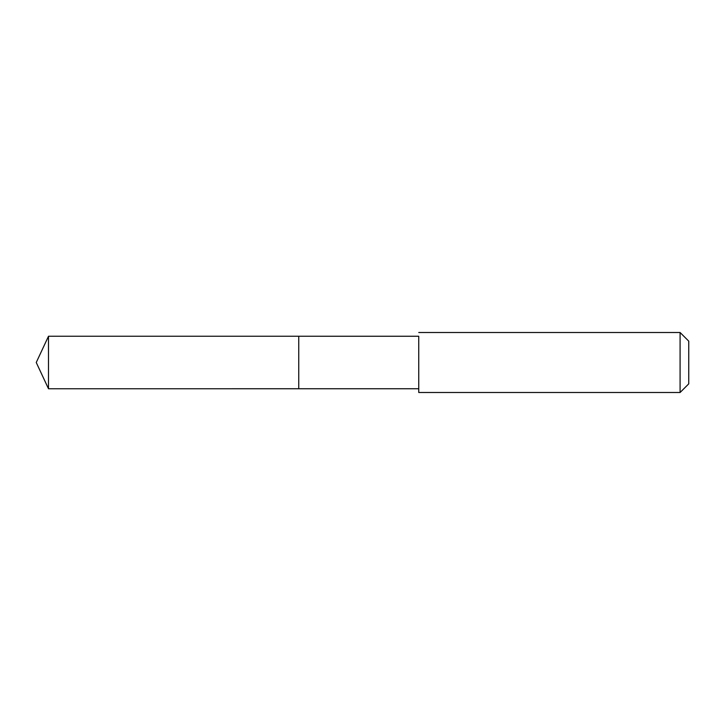 <?xml version="1.0" encoding="UTF-8"?>
<svg xmlns="http://www.w3.org/2000/svg" width="725" height="725" viewBox="0 0 725 725"><rect width="100%" height="100%" fill="white"/><g stroke="black" fill="none" stroke-linecap="round" stroke-linejoin="round"><path stroke-width="1.09" d="M418.742 336.255L418.751 392.497L418.742 336.255L48.493 336.246L48.493 388.754L298.754 388.745L298.754 336.255L298.754 388.745L48.493 388.754L36.25 362.5L48.493 388.754M48.493 336.246L36.25 362.5M298.754 388.745L418.742 388.745L418.751 392.497L680.086 392.497L680.086 332.503L418.751 332.503M680.086 332.503L688.75 341.158L688.75 383.842L680.086 392.497"/></g></svg>
